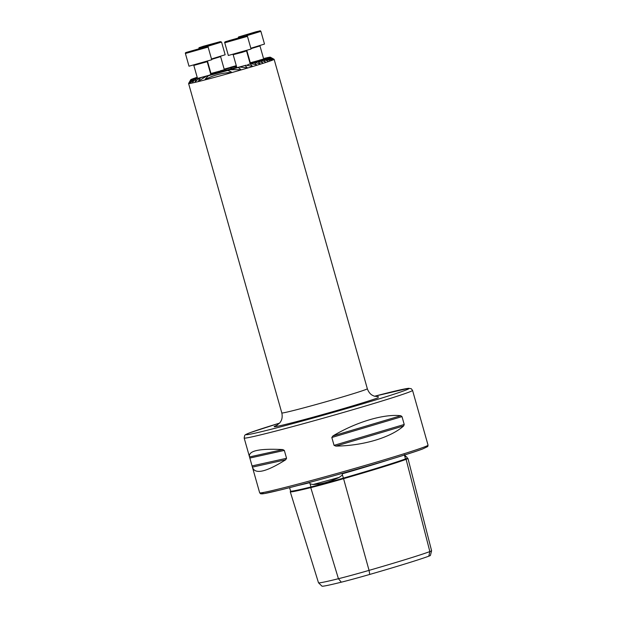 <?xml version="1.0" encoding="UTF-8"?>
<svg xmlns="http://www.w3.org/2000/svg" width="617" height="617" viewBox="0 0 617 617"><rect width="100%" height="100%" fill="white"/><g stroke="black" fill="none" stroke-linecap="round" stroke-linejoin="round"><path stroke-width="0.93" d="M407.613 458.423A36.025 1.01 164.2 0 1 407.968 458.47L431.591 550.757A33.634 0.941 164.2 0 1 431.591 550.773L430.411 555.439A31.228 0.872 164.2 0 1 428.8 556.179A81.506 2.283 164.2 0 1 369.745 574.435A31.228 0.872 -15.8 0 1 341.309 582.186L338.432 578.715L310.767 487.615A86.303 2.414 164.2 0 1 290.26 491.78A86.303 2.414 164.2 0 1 290.599 491.433M407.968 458.47A36.025 1.01 164.2 0 1 406.109 459.341A86.303 2.414 164.2 0 1 343.569 478.676L342.443 474.99L339.227 477.373A63.173 1.766 164.2 0 1 312.989 484.515C320.948 484.337 329.694 481.954 339.227 477.373M431.591 550.773A33.634 0.941 164.2 0 1 429.856 551.575A83.912 2.352 164.2 0 1 369.059 570.37L343.569 478.676A36.025 1.01 -15.8 0 1 310.767 487.615A0.555 0.424 76.1 0 0 310.999 486.944L310.05 483.813L312.989 484.515M310.05 483.813L309.665 482.702A85.871 2.406 164.2 0 1 297.702 485.54M390.029 459.457A85.871 2.406 164.2 0 1 342.204 473.841L342.443 474.99M428.8 556.179L429.856 551.575L406.109 459.341A0.555 0.524 69.6 0 1 405.462 458.94A35.485 0.995 164.2 0 0 407.289 458.069L406.858 457.089L404.644 455.762L404.328 454.636M226.694 70.222L227.65 69.86A19.443 0.548 164.2 0 0 230.673 69.011L236.512 67.801M189.057 82.678L190.715 79.77A41.385 1.157 -15.8 0 0 190.738 79.786L189.134 82.786L191.039 79.809A41.385 1.157 -15.8 0 0 191.162 79.801L189.674 82.771L191.902 79.701A41.385 1.157 -15.8 0 0 192.142 79.662L190.753 82.601L193.422 79.416A41.385 1.157 -15.8 0 0 193.8 79.338L192.504 82.254L195.813 78.891A41.385 1.157 -15.8 0 0 196.399 78.752L195.165 81.66L199.546 78.004A41.385 1.157 -15.8 0 0 200.502 77.765L198.566 80.842L199.26 80.673L206.209 76.315A41.385 1.157 -15.8 0 0 208.353 75.752L205.222 79.153L206.672 78.775C213.575 75.305 221.218 73.222 229.609 72.528L231.414 72.019L227.835 70.446A41.385 1.157 -15.8 0 0 230.48 69.706L239.612 69.675L240.661 69.374L238.278 67.477A41.385 1.157 -15.8 0 0 239.728 67.052L246.299 67.723L247.093 67.492L244.972 65.525A41.385 1.157 -15.8 0 0 246.06 65.201L251.551 66.166L252.199 65.973L250.163 63.983A41.385 1.157 -15.8 0 0 251.042 63.721L256.441 64.692L254.42 62.695A41.385 1.157 -15.8 0 0 255.153 62.471L250.193 63.821M255.153 62.471L259.564 63.728L260.027 63.582L257.983 61.592L252.299 63.119L258.6 61.399L262.695 62.749L260.999 60.643A41.385 1.157 -15.8 0 0 261.523 60.481L265.364 61.893L263.544 59.826A41.385 1.157 -15.8 0 0 263.983 59.679L267.894 61.06L265.657 59.116A41.385 1.157 -15.8 0 0 266.02 59.001L269.714 60.435L267.377 58.522A41.385 1.157 -15.8 0 0 267.662 58.422L271.272 60.065L268.711 58.037A41.385 1.157 -15.8 0 0 268.919 57.952L272.128 59.541L269.66 57.643A41.385 1.157 -15.8 0 0 269.791 57.582L272.976 59.163L270.207 57.366A41.385 1.157 -15.8 0 0 270.269 57.327L273.316 58.939L270.346 57.204A41.385 1.157 -15.8 0 0 270.331 57.188A41.385 1.157 -15.8 0 0 270.323 57.188L274.095 59.294A44.447 1.242 -15.8 0 1 274.125 59.325A44.447 1.242 -15.8 0 1 271.827 60.397A44.447 1.242 -15.8 0 1 224.519 74.634A44.447 1.242 -15.8 0 1 188.594 83.526A44.447 1.242 -15.8 0 1 188.601 83.488L189.458 81.953M191.039 79.809L197.162 78.521M235.077 68.078L210.844 74.541M221.503 71.533L218.966 72.197A19.443 0.548 164.2 0 0 221.503 71.533L222.467 71.371M265.302 58.422L267.254 57.636A41.385 1.157 -15.8 0 1 267.639 57.558L267.801 57.612M265.433 58.391L268.919 57.312A41.385 1.157 -15.8 0 1 269.151 57.273L269.305 57.335M226.1 68.873L236.388 66.042L225.961 69.143M226.161 68.981L236.419 66.166L226.084 69.104M213.86 73.462L213.413 73.099A19.443 0.548 164.2 0 1 213.737 72.983L214.492 73.307M216.089 72.983L215.464 72.413A19.443 0.548 164.2 0 1 215.958 72.251L217.192 72.683M219.166 72.15L218.464 71.464A19.443 0.548 164.2 0 1 219.174 71.248L220.932 71.68M223.755 71.024L222.83 70.145A19.443 0.548 164.2 0 1 223.902 69.829L226.948 70.13M231.953 68.664L230.38 67.963A19.443 0.548 164.2 0 1 233.411 67.114L236.504 66.459M257.983 61.592A41.385 1.157 -15.8 0 0 258.6 61.399M240.429 69.621L239.558 69.675M231.043 72.305L229.516 72.536M206.749 78.737L205.5 79.261M197.34 77.835L190.846 79.601A41.385 1.157 -15.8 0 0 190.784 79.647L197.347 77.858M197.309 77.719L191.401 79.323A41.385 1.157 -15.8 0 0 191.262 79.385L191.185 79.508M197.27 77.595L192.35 78.937A41.385 1.157 -15.8 0 0 192.134 79.022L192.057 79.146M282.825 449.577L249.53 456.942C248.065 450.819 259.163 448.358 282.825 449.577L284.329 450.425L286.558 458.292L285.71 459.758C265.912 472.213 254.813 474.666 252.407 467.123L244.162 438.031A87.498 2.453 164.2 0 0 314.894 420.524A87.498 2.453 164.2 0 0 408.038 392.505A87.498 2.453 164.2 0 0 412.549 390.384L428.044 445.15A87.498 2.453 164.2 0 1 423.532 447.271A87.498 2.453 164.2 0 1 330.396 475.298A87.498 2.453 164.2 0 1 259.664 492.798L260.644 493.808L263.929 493.639L279 490.299C315.673 481.491 405.084 455.762 422.753 448.921L427.743 446.531L428.044 445.15M259.664 492.798L252.407 467.123L285.71 459.758M403.672 425.915C390.708 437.584 363.112 445.798 335.841 446.099L334.052 445.358L331.823 437.492L332.956 435.918C356.364 421.943 383.959 413.729 400.795 415.735L401.999 416.614L404.22 424.481L403.672 425.915L335.841 446.099M341.309 582.186A81.506 2.283 164.2 0 1 321.958 586.15L318.511 582.795A83.912 2.352 164.2 0 1 318.495 582.764L290.26 491.78M197.239 77.48L193.676 78.444A41.385 1.157 -15.8 0 0 193.391 78.552L193.314 78.675M197.209 77.356L195.396 77.85A41.385 1.157 -15.8 0 0 195.034 77.973L194.949 78.104M236.288 65.687L233.218 66.52A41.385 1.157 -15.8 0 0 230.573 67.268L230.164 67.484M265.248 58.083A41.385 1.157 -15.8 0 0 264.654 58.214L265.449 58.129M270.015 57.165A41.385 1.157 -15.8 0 0 269.891 57.173L263.714 58.885L270.153 57.234M230.133 69.798L230.534 69.227M211.963 74.001L214.585 73.292A19.443 0.548 164.2 0 1 214.006 73.423L211.338 74.148M212.472 73.755L212.194 73.554A19.443 0.548 164.2 0 1 212.364 73.485L212.865 73.731M369.745 574.435L369.059 570.37A33.634 0.941 -15.8 0 1 338.432 578.715A83.912 2.352 164.2 0 1 318.511 582.795M193.391 78.552L197.247 77.503M210.644 73.847L213.413 73.099M210.644 73.824L213.737 72.983M268.919 57.952L249.993 63.111L268.711 58.037M267.377 58.522L250.032 63.25L267.662 58.422M195.034 77.973L197.216 77.38M210.613 73.731L215.464 72.413M210.605 73.708L215.958 72.251M249.962 63.011L269.66 57.643M210.582 73.608L218.464 71.464M210.574 73.585L219.174 71.248M249.931 62.895L270.207 57.366M219.521 71.333L223.902 69.829M220.161 70.87L222.83 70.145M270.346 57.204L259.51 60.157L270.323 57.188M230.38 67.963L233.411 67.114M265.511 58.268L269.151 57.273M265.449 58.152L267.639 57.558M249.785 62.394L250.17 62.286M249.792 62.417L250.178 62.309M210.443 73.138L210.829 73.03M249.954 62.988L269.791 57.582M249.924 62.872L270.269 57.327M224.195 69.235L236.35 65.926L224.195 69.258M249.754 62.278L250.14 62.17M249.762 62.302L250.147 62.194M224.156 69.119L236.319 65.803M224.164 69.143L236.326 65.826M250.078 61.955L249.692 62.062L250.07 61.931M230.573 67.268L236.296 65.71M210.706 74.063L211.824 73.762L210.713 74.086M250.055 63.343L266.02 59.001M250.062 63.366L265.657 59.116M250.093 63.466L263.983 59.679M250.101 63.489L263.544 59.826M197.378 77.973L190.738 79.786L197.378 77.95M250.687 63.428L261.523 60.481M251.312 63.281L260.999 60.643M191.902 79.701L195.543 78.706L192.142 79.662M227.65 69.86L236.203 67.531M191.162 79.801L196.854 78.243M247.162 65.379L248.065 64.554L251.042 63.721M209.502 75.035L235.247 68.047L209.502 75.035M211.801 74.302L234.892 67.986M251.15 63.582L254.42 62.695M248.065 64.554L250.163 63.983M192.134 79.022L197.278 77.619M191.262 79.385L197.317 77.734M195.813 78.891L246.06 65.201M199.546 78.004L239.728 67.052M196.399 78.752L244.972 65.525M206.209 76.315L230.48 69.706M200.502 77.765L238.278 67.477M208.353 75.752L227.835 70.446M250.841 48.257L264.5 44.062L260.906 31.367L245.45 36.064M248.744 34.282L244.239 35.254L255.099 32.215L248.744 34.282M208.33 44.925L216.112 42.959L208.423 45.242M211.492 58.977L225.151 54.774L221.557 42.087L206.101 46.784M185.409 53.502L188.995 66.196L211.716 59.764L208.122 47.077L185.409 53.502C185.177 52.939 185.586 52.545 186.619 52.322L205.6 46.9C207.405 46.314 208.245 46.368 208.122 47.077M194.216 50.463L202.816 47.833L194.216 50.463M224.75 42.789L228.344 55.476L251.065 49.051L247.471 36.357L224.75 42.789C224.28 42.249 224.966 41.755 226.809 41.308L244.023 36.403C249.052 35.462 245.836 35.655 247.471 36.357M231.791 39.928L242.111 37.12L231.861 40.159M289.558 487.654L290.622 491.086A85.763 2.399 164.2 0 0 310.999 486.944A35.485 0.995 -15.8 0 0 343.314 478.136A85.763 2.399 164.2 0 0 405.462 458.925L404.644 455.762M404.69 454.93L405.978 456.603A63.173 1.766 164.2 0 1 405.978 456.734M188.594 83.526L281.815 412.95A44.447 1.242 -15.8 0 0 317.74 404.058A44.447 1.242 -15.8 0 0 365.048 389.821A44.447 1.242 -15.8 0 0 367.339 388.749C369.143 393.8 372.19 395.165 372.429 395.296L374.141 396.106L378.46 396.723M422.645 448.952A86.11 2.414 164.2 0 1 320.385 479.455A86.11 2.414 164.2 0 1 264.053 492.351M412.549 390.384L411.238 388.695L408.523 388.301L374.55 396.245A84.722 2.375 164.2 0 1 404.752 390.515A84.722 2.375 164.2 0 1 301.258 421.318A84.722 2.375 164.2 0 1 250.456 432.548A84.722 2.375 164.2 0 1 279.601 423.115L250.24 432.617C243.083 435.494 245.875 434.723 244.687 435.448L244.162 438.031M378.19 397.757A55.553 1.558 164.2 0 1 310.39 417.933A55.553 1.558 164.2 0 1 276.971 425.329M332.956 435.918L400.795 415.735M331.823 437.492L401.999 416.614M334.052 445.358L404.22 424.481M252.106 465.912L286.558 458.292M249.885 458.045L284.329 450.425M239.573 37.568L238.193 37.799L238.555 36.958L256.148 31.745C262.078 30.503 259.587 30.541 260.906 31.367M238.717 36.889L260.004 30.935L238.717 36.889M260.189 45.319L259.942 45.951L250.949 48.658M200.224 48.288L198.844 48.519C199.538 47.116 197.394 48.388 203.093 46.344L220.385 41.617L221.557 42.087M220.315 41.632L199.707 47.632L220.315 41.632M220.847 56.039L220.624 56.633L211.608 59.379M186.658 52.306L206.487 46.938L186.658 52.306M207.412 61.029L206.703 61.839L193.823 65.41L197.509 78.428M244 36.411L228.922 40.637L227.843 41.401L242.928 37.167L244 36.411M246.761 50.309L246.538 50.902L242.219 52.322L233.172 54.689L236.859 67.708M290.561 491.494L290.622 491.086M407.297 458.084L407.667 458.439L406.256 458.639M405.978 456.603L406.858 457.089M367.339 388.749L274.125 59.325M281.815 412.95C282.925 418.195 281.043 420.956 280.912 421.195L279.871 422.784L276.524 425.568M250.309 62.764L246.839 50.509M263.66 58.947L259.973 45.92M210.96 73.485L207.489 61.23M224.31 69.667L220.624 56.633M210.875 74.657L207.189 61.623M193.322 65.009L193.823 65.41M250.224 63.937L246.538 50.902M232.671 54.296L233.172 54.689"/></g></svg>
